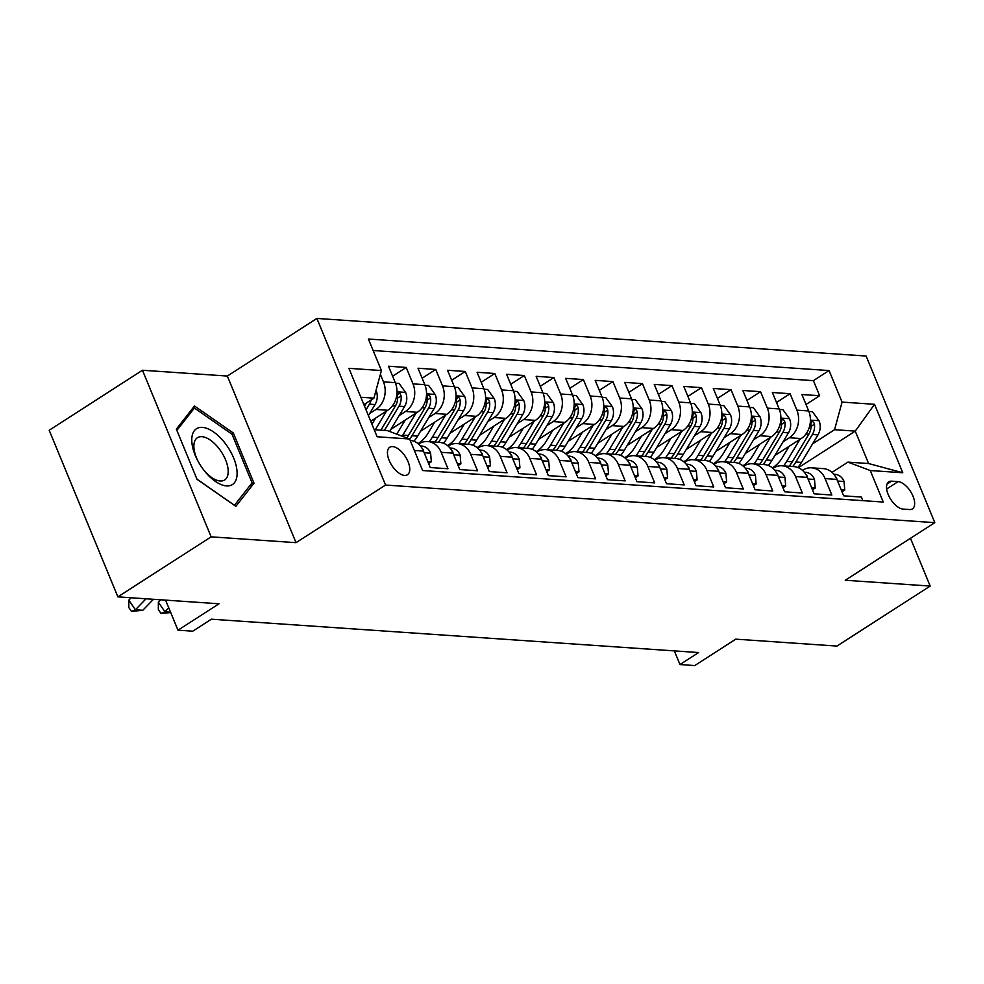 <?xml version="1.0" encoding="UTF-8"?>
<svg xmlns="http://www.w3.org/2000/svg" width="984" height="984" viewBox="0 0 984 984"><rect width="100%" height="100%" fill="white"/><g stroke="black" fill="none" stroke-linecap="round" stroke-linejoin="round"><path stroke-width="1.48" d="M404.535 475.407A16.347 8.093 57.2 0 0 407.438 474.743A16.347 8.093 57.2 0 0 406.859 459.097A16.347 8.093 57.2 0 0 392.665 446.588A16.347 8.093 57.2 0 0 389.75 447.253A16.347 8.093 57.2 0 0 390.341 462.898A16.347 8.093 57.2 0 0 404.535 475.407M142.459 370.242L49.2 430.254L117.871 596.857L211.13 536.846L296.024 542.664L385.556 485.05L316.885 318.435L227.353 376.048L142.459 370.242L211.13 536.846M385.556 485.05L934.8 522.652L866.129 356.036L316.885 318.435M934.8 522.652L845.268 580.252L930.175 586.07L910.483 538.297M930.175 586.07L836.917 646.082L735.774 639.157L694.741 665.565L679.981 664.544L698.628 652.552L211.388 619.194L192.741 631.199L177.981 630.191L219.014 603.782L117.871 596.857M414.35 450.475L423.477 451.103L430.254 467.535L447.966 468.753L441.201 452.32L453.009 453.12A20.43 16.642 -86.1 0 0 439.479 442.345L427.671 441.533A20.43 16.642 93.9 0 1 441.201 452.32M453.009 453.12L459.786 469.565L477.498 470.77L470.721 454.337L482.541 455.149A20.43 16.642 -86.1 0 0 469.011 444.362L457.203 443.563A20.43 16.642 93.9 0 1 470.721 454.337M482.541 455.149L489.319 471.582L507.031 472.8L500.253 456.355L512.074 457.166A20.43 16.642 -86.1 0 0 498.544 446.392L486.736 445.58A20.43 16.642 93.9 0 1 500.253 456.355M512.074 457.166L518.839 473.599L536.563 474.817L529.786 458.384L541.594 459.184A20.43 16.642 -86.1 0 0 528.076 448.409L516.256 447.597A20.43 16.642 93.9 0 1 529.786 458.384M541.594 459.184L548.371 475.629L566.095 476.834L559.318 460.401L571.126 461.213A20.43 16.642 -86.1 0 0 557.596 450.426L545.788 449.627A20.43 16.642 93.9 0 1 559.318 460.401M571.126 461.213L577.903 477.646L595.615 478.864L588.85 462.418L600.658 463.23A20.43 16.642 -86.1 0 0 587.128 452.456L575.32 451.644A20.43 16.642 93.9 0 1 588.85 462.418M600.658 463.23L607.436 479.663L625.148 480.881L618.37 464.448L630.191 465.248A20.43 16.642 -86.1 0 0 616.661 454.473L604.852 453.661A20.43 16.642 93.9 0 1 618.37 464.448M630.191 465.248L636.956 481.693L654.68 482.898L647.903 466.465L659.711 467.277A20.43 16.642 -86.1 0 0 646.193 456.49L634.372 455.69A20.43 16.642 93.9 0 1 647.903 466.465M659.711 467.277L666.488 483.71L684.212 484.928L677.435 468.482L689.243 469.294A20.43 16.642 -86.1 0 0 675.713 458.519L663.905 457.708A20.43 16.642 93.9 0 1 677.435 468.482M689.243 469.294L696.02 485.727L713.732 486.945L706.967 470.512L718.775 471.311A20.43 16.642 -86.1 0 0 705.245 460.537L693.437 459.725A20.43 16.642 93.9 0 1 706.967 470.512M718.775 471.311L725.552 487.757L743.264 488.962L736.487 472.529L748.307 473.341A20.43 16.642 -86.1 0 0 734.777 462.554L722.969 461.754A20.43 16.642 93.9 0 1 736.487 472.529M748.307 473.341L755.072 489.774L772.797 490.991L766.019 474.546L777.827 475.358A20.43 16.642 -86.1 0 0 764.31 464.583L752.489 463.772A20.43 16.642 93.9 0 1 766.019 474.546M777.827 475.358L784.605 491.791L802.329 493.009L795.552 476.576L807.36 477.375A20.43 16.642 -86.1 0 0 793.83 466.601L782.022 465.789A20.43 16.642 93.9 0 1 795.552 476.576M807.36 477.375L814.137 493.82L831.849 495.026L825.084 478.593A20.43 16.642 -86.1 0 0 811.554 467.818A20.43 16.642 -86.1 0 0 802.735 470.18L802.477 470.352M774.863 455.506L801.185 438.569A20.43 16.642 -86.1 0 0 808.676 410.955L801.911 394.522L819.623 395.728L806.019 404.486M783.079 441.816L789.365 437.757A20.43 16.642 -86.1 0 0 796.868 410.143L790.091 393.711L776.487 402.468M790.091 393.711L772.379 392.493L779.156 408.938A20.43 16.642 -86.1 0 1 771.653 436.552L745.331 453.489M715.798 451.459L742.12 434.522A20.43 16.642 -86.1 0 0 749.624 406.909L742.846 390.476L760.558 391.693L746.954 400.451M686.279 449.442L712.588 432.505A20.43 16.642 -86.1 0 0 720.091 404.891L713.314 388.459L731.038 389.664L717.422 398.422M656.746 447.425L683.068 430.488A20.43 16.642 -86.1 0 0 690.559 402.874L683.794 386.429L701.506 387.647L687.902 396.404M627.214 445.395L653.536 428.458A20.43 16.642 -86.1 0 0 661.039 400.845L654.262 384.412L671.974 385.63L658.37 394.387M597.682 443.378L624.004 426.441A20.43 16.642 -86.1 0 0 631.507 398.827L624.729 382.395L642.441 383.6L628.837 392.358M568.162 441.361L594.471 424.424A20.43 16.642 -86.1 0 0 601.974 396.81L595.197 380.365L612.921 381.583L599.305 390.341M538.629 439.331L564.951 422.394A20.43 16.642 -86.1 0 0 572.442 394.781L565.665 378.348L583.389 379.566L569.785 388.323M509.097 437.314L535.419 420.377A20.43 16.642 -86.1 0 0 542.91 392.764L536.145 376.331L553.857 377.536L540.253 386.294M479.565 435.297L505.887 418.36A20.43 16.642 -86.1 0 0 513.39 390.746L506.612 374.301L524.324 375.519L510.721 384.277M450.045 433.267L476.354 416.33A20.43 16.642 -86.1 0 0 483.857 388.717L477.08 372.284L494.804 373.502L481.188 382.259M420.512 431.25L446.834 414.313A20.43 16.642 -86.1 0 0 454.325 386.7L447.548 370.267L465.272 371.472L451.668 380.23M390.98 429.233L417.302 412.296A20.43 16.642 -86.1 0 0 424.793 384.683L418.028 368.237L435.74 369.455L422.136 378.213M370.734 421.238L387.77 410.267A20.43 16.642 -86.1 0 0 395.273 382.653L388.496 366.22L406.207 367.438L392.604 376.196M427.671 441.533A20.43 16.642 93.9 0 0 418.852 443.907L418.594 444.067M457.203 443.563A20.43 16.642 93.9 0 0 448.384 445.924L448.126 446.096M486.736 445.58A20.43 16.642 93.9 0 0 477.916 447.954L477.658 448.114M516.256 447.597A20.43 16.642 93.9 0 0 507.437 449.971L507.178 450.131M545.788 449.627A20.43 16.642 93.9 0 0 536.969 451.988L536.711 452.16M575.32 451.644A20.43 16.642 93.9 0 0 566.501 454.018L566.243 454.178M604.852 453.661A20.43 16.642 93.9 0 0 596.033 456.035L595.775 456.195M634.372 455.69A20.43 16.642 93.9 0 0 625.553 458.052L625.295 458.224M663.905 457.708A20.43 16.642 93.9 0 0 655.086 460.082L654.827 460.241M693.437 459.725A20.43 16.642 93.9 0 0 684.618 462.099L684.36 462.259M722.969 461.754A20.43 16.642 93.9 0 0 714.15 464.116L713.892 464.288M752.489 463.772A20.43 16.642 93.9 0 0 743.67 466.145L743.412 466.305M782.022 465.789A20.43 16.642 93.9 0 0 773.203 468.163L772.944 468.322M898.097 481.631L891.59 481.176A15.83 7.847 57.2 0 0 888.786 481.828A15.83 7.847 57.2 0 0 889.351 496.981A15.83 7.847 57.2 0 0 903.103 509.097L909.597 509.54A15.83 7.847 57.2 0 0 912.414 508.9A15.83 7.847 57.2 0 0 911.848 493.747A15.83 7.847 57.2 0 0 898.097 481.631L886.658 488.987M374.215 429.701L387.278 430.586L409.615 438.999L422.616 470.524L883.263 502.049L870.274 470.536L847.925 462.123L832.009 472.369M409.615 438.999L377.13 436.773L348.926 368.336L381.411 370.55L368.41 339.037L829.069 370.562L842.07 402.087L874.542 404.313L902.759 472.751L870.274 470.536M369.664 413.514L375.962 409.467L387.77 410.267M399.197 415.531L405.494 411.484L417.302 412.296M428.729 417.56L435.014 413.501L446.834 414.313M458.249 419.578L464.546 415.531L476.354 416.33M487.781 421.595L494.079 417.548L505.887 418.36M517.313 423.624L523.611 419.565L535.419 420.377M546.846 425.642L553.131 421.595L564.951 422.394M576.366 427.659L582.663 423.612L594.471 424.424M605.898 429.688L612.196 425.629L624.004 426.441M635.43 431.705L641.728 427.659L653.536 428.458M664.963 433.723L671.248 429.676L683.068 430.488M694.495 435.752L700.78 431.693L712.588 432.505M724.015 437.769L730.312 433.723L742.12 434.522M753.547 439.786L759.845 435.74L771.653 436.552M819.623 395.728L813.411 380.648L373.145 350.513M380.377 374.363L383.452 381.853A20.43 16.642 93.9 0 1 375.962 409.467M406.207 367.438L412.985 383.871A20.43 16.642 93.9 0 1 405.494 411.484M435.74 369.455L442.517 385.888A20.43 16.642 93.9 0 1 435.014 413.501M465.272 371.472L472.049 387.917A20.43 16.642 93.9 0 1 464.546 415.531M494.804 373.502L501.569 389.935A20.43 16.642 93.9 0 1 494.079 417.548M524.324 375.519L531.102 391.952A20.43 16.642 93.9 0 1 523.611 419.565M553.857 377.536L560.634 393.981A20.43 16.642 93.9 0 1 553.131 421.595M583.389 379.566L590.166 395.998A20.43 16.642 93.9 0 1 582.663 423.612M612.921 381.583L619.686 398.016A20.43 16.642 93.9 0 1 612.196 425.629M642.441 383.6L649.219 400.045A20.43 16.642 93.9 0 1 641.728 427.659M671.974 385.63L678.751 402.062A20.43 16.642 93.9 0 1 671.248 429.676M701.506 387.647L708.283 404.08A20.43 16.642 93.9 0 1 700.78 431.693M731.038 389.664L737.803 406.109A20.43 16.642 93.9 0 1 730.312 433.723M760.558 391.693L767.336 408.126A20.43 16.642 93.9 0 1 759.845 435.74M862.87 500.659L861.381 497.055L843.669 495.838L836.892 479.405A20.43 16.642 -86.1 0 0 823.362 468.618L811.554 467.818M847.925 462.123L868.601 463.538L855.244 431.115L834.567 429.701L842.07 402.087M798.368 467.707L855.244 431.115L874.542 404.313M812.612 443.833L834.567 429.701M165.583 600.129L177.981 630.191M674.347 650.891L679.981 664.544M363.883 404.621L373.908 398.163L360.857 397.278M813.411 380.648L829.069 370.562M423.477 451.103A20.43 16.642 -86.1 0 0 410.168 440.34M381.411 370.55L373.908 398.163M868.601 463.538L902.759 472.751M296.024 542.664L227.353 376.048M197.021 479.306L235.865 506.342L254.02 483.206L233.343 433.034L194.5 405.998L176.345 429.135L197.021 479.306M231.757 434.042L233.343 433.034M249.505 486.121L254.02 483.206M841.185 489.823L844.764 490.069L844.001 481.262A13.53 11.033 -86.1 0 0 835.133 474.349L833.829 474.251M837.052 479.774L836.535 477.793A13.53 11.033 -86.1 0 0 835.564 476.736M842.009 491.828L844.764 490.069M789.094 446.342L782.378 457.548A32.423 26.42 93.9 0 1 772.366 467.831M799.894 439.393L786.708 461.385A39.065 31.832 93.9 0 1 783.559 465.899M808.885 411.472L812.464 411.718L819.131 420.918A13.53 11.033 93.9 0 1 817.987 434.867L801.468 462.394A39.065 31.832 93.9 0 1 797.839 467.498M792.71 466.527A39.065 31.832 -86.1 0 0 795.859 462.013L812.378 434.473A13.53 11.033 -86.1 0 0 814.457 424.215L813.706 422.284L811.812 421.115L810.902 423.969A13.53 11.033 93.9 0 1 808.836 434.239L792.317 461.767A39.065 31.832 93.9 0 1 789.168 466.281M237.095 472.418A33.198 16.445 57.2 0 0 213.59 431.964A33.198 16.445 57.2 0 0 191.782 440.881A33.198 16.445 57.2 0 0 197.993 461.127A33.198 16.445 57.2 0 0 203.553 469.762A33.198 16.445 57.2 0 0 226.357 485.911A33.198 16.445 57.2 0 0 237.095 472.418M203.147 469.22A25.129 12.448 57.2 0 0 224.635 479.971A25.129 12.448 57.2 0 0 228.19 470.782A25.129 12.448 57.2 0 0 216.259 445.322A25.129 12.448 57.2 0 0 197.44 437.708A25.129 12.448 57.2 0 0 193.885 446.896A25.129 12.448 57.2 0 0 198.313 461.717M176.862 430.389L194.401 408.04L232.027 434.239L252.064 482.849L234.475 505.272L196.96 479.147M191.376 409.984L194.401 408.04M811.652 487.793L815.232 488.039L814.469 479.245A13.53 11.033 -86.1 0 0 805.601 472.32L804.297 472.234M807.52 477.757L807.003 475.776A13.53 11.033 -86.1 0 0 806.044 474.719M812.489 489.811L815.232 488.039M782.132 485.776L785.699 486.022L784.937 477.215A13.53 11.033 -86.1 0 0 776.069 470.303L774.765 470.217M777.987 475.739L777.483 473.759A13.53 11.033 -86.1 0 0 776.511 472.701M782.956 487.793L785.699 486.022M752.6 483.759L756.167 484.005L755.417 475.198A13.53 11.033 -86.1 0 0 746.548 468.286L745.232 468.187M748.455 473.71L747.951 471.73A13.53 11.033 -86.1 0 0 746.979 470.672M753.424 485.764L756.167 484.005M723.068 481.729L726.647 481.976L725.885 473.181A13.53 11.033 -86.1 0 0 717.016 466.256L715.712 466.17M718.923 471.693L718.418 469.712A13.53 11.033 -86.1 0 0 717.447 468.655M723.892 483.747L726.647 481.976M759.574 444.325L752.846 455.531A32.423 26.42 93.9 0 1 742.834 465.813M770.361 437.376L757.176 459.356A39.065 31.832 93.9 0 1 754.027 463.882M779.353 409.442L782.932 409.688L789.599 418.901A13.53 11.033 93.9 0 1 788.455 432.837L771.948 460.377A39.065 31.832 93.9 0 1 768.319 465.469M763.19 464.509A39.065 31.832 -86.1 0 0 766.339 459.983L782.846 432.456A13.53 11.033 -86.1 0 0 784.924 422.185L784.174 420.266L782.292 419.086L781.382 421.952A13.53 11.033 93.9 0 1 779.303 432.21L762.784 459.749A39.065 31.832 93.9 0 1 759.648 464.263M730.042 442.308L723.314 453.513A32.423 26.42 93.9 0 1 713.314 463.796M740.841 435.358L727.656 457.339A39.065 31.832 93.9 0 1 724.507 461.853M749.82 407.425L753.412 407.671L760.066 416.884A13.53 11.033 93.9 0 1 758.922 430.82L742.416 458.347A39.065 31.832 93.9 0 1 738.787 463.452M733.658 462.48A39.065 31.832 -86.1 0 0 736.807 457.966L753.314 430.438A13.53 11.033 -86.1 0 0 755.392 420.168L754.642 418.237L752.76 417.068L751.85 419.922A13.53 11.033 93.9 0 1 749.771 430.192L733.264 457.72A39.065 31.832 93.9 0 1 730.116 462.234M700.51 440.278L693.781 451.484A32.423 26.42 93.9 0 1 683.782 461.767M711.309 433.329L698.123 455.321A39.065 31.832 93.9 0 1 694.975 459.836M720.3 405.408L723.88 405.654L730.546 414.854A13.53 11.033 93.9 0 1 729.402 428.803L712.883 456.33A39.065 31.832 93.9 0 1 709.255 461.434M704.126 460.463A39.065 31.832 -86.1 0 0 707.275 455.949L723.793 428.409A13.53 11.033 -86.1 0 0 725.86 418.151L725.11 416.22L723.228 415.051L722.317 417.905A13.53 11.033 93.9 0 1 720.239 428.175L703.732 455.703A39.065 31.832 93.9 0 1 700.583 460.217M670.977 438.261L664.261 449.467A32.423 26.42 93.9 0 1 654.249 459.749M681.777 431.312L668.591 453.292A39.065 31.832 93.9 0 1 665.442 457.818M690.768 403.378L694.347 403.624L701.014 412.837A13.53 11.033 93.9 0 1 699.87 426.773L683.351 454.313A39.065 31.832 93.9 0 1 679.723 459.405M674.594 458.446A39.065 31.832 -86.1 0 0 677.742 453.919L694.261 426.392A13.53 11.033 -86.1 0 0 696.328 416.121L695.59 414.202L693.695 413.022L692.785 415.888A13.53 11.033 93.9 0 1 690.719 426.146L674.2 453.686A39.065 31.832 93.9 0 1 671.051 458.2M693.536 479.712L697.115 479.958L696.352 471.151A13.53 11.033 -86.1 0 0 687.484 464.239L686.18 464.153M689.403 469.675L688.886 467.695A13.53 11.033 -86.1 0 0 687.927 466.637M694.372 481.729L697.115 479.958M641.445 436.244L634.729 447.449A32.423 26.42 93.9 0 1 624.717 457.732M652.244 429.295L639.059 451.275A39.065 31.832 93.9 0 1 635.91 455.789M661.236 401.361L664.815 401.607L671.482 410.82A13.53 11.033 93.9 0 1 670.338 424.756L653.831 452.283A39.065 31.832 93.9 0 1 650.203 457.388M645.074 456.416A39.065 31.832 -86.1 0 0 648.222 451.902L664.729 424.375A13.53 11.033 -86.1 0 0 666.808 414.104L666.057 412.173L664.175 411.004L663.265 413.858A13.53 11.033 93.9 0 1 661.186 424.129L644.668 451.656A39.065 31.832 93.9 0 1 641.531 456.17M664.003 477.695L667.582 477.941L666.82 469.134A13.53 11.033 -86.1 0 0 657.952 462.222L656.648 462.123M659.87 467.646L659.366 465.666A13.53 11.033 -86.1 0 0 658.394 464.608M664.84 479.7L667.582 477.941M611.925 434.215L605.197 445.42A32.423 26.42 93.9 0 1 595.197 455.703M622.724 427.265L609.539 449.257A39.065 31.832 93.9 0 1 606.39 453.772M631.703 399.344L635.295 399.59L641.949 408.791A13.53 11.033 93.9 0 1 640.805 422.739L624.299 450.266A39.065 31.832 93.9 0 1 620.67 455.371M615.541 454.399A39.065 31.832 -86.1 0 0 618.69 449.885L635.197 422.345A13.53 11.033 -86.1 0 0 637.275 412.087L636.525 410.156L634.643 408.987L633.733 411.841A13.53 11.033 93.9 0 1 631.654 422.111L615.148 449.639A39.065 31.832 93.9 0 1 611.999 454.153M634.483 475.666L638.05 475.912L637.288 467.117A13.53 11.033 -86.1 0 0 628.432 460.192L627.115 460.106M630.338 465.629L629.834 463.648A13.53 11.033 -86.1 0 0 628.862 462.591M635.307 477.683L638.05 475.912M582.393 432.197L575.665 443.403A32.423 26.42 93.9 0 1 565.665 453.686M593.192 425.248L580.006 447.228A39.065 31.832 93.9 0 1 576.858 451.754M602.183 397.315L605.763 397.561L612.429 406.773A13.53 11.033 93.9 0 1 611.285 420.709L594.766 448.249A39.065 31.832 93.9 0 1 591.138 453.341M586.009 452.382A39.065 31.832 -86.1 0 0 589.158 447.855L605.677 420.328A13.53 11.033 -86.1 0 0 607.743 410.057L606.993 408.139L605.111 406.958L604.201 409.824A13.53 11.033 93.9 0 1 602.122 420.082L585.615 447.622A39.065 31.832 93.9 0 1 582.466 452.136M604.951 473.648L608.53 473.894L607.768 465.088A13.53 11.033 -86.1 0 0 598.899 458.175L597.596 458.089M600.806 463.612L600.302 461.631A13.53 11.033 -86.1 0 0 599.33 460.573M605.775 475.666L608.53 473.894M552.86 430.18L546.145 441.386A32.423 26.42 93.9 0 1 536.132 451.668M563.66 423.231L550.474 445.211A39.065 31.832 93.9 0 1 547.325 449.725M572.651 395.297L576.23 395.543L582.897 404.756A13.53 11.033 93.9 0 1 581.753 418.692L565.234 446.219A39.065 31.832 93.9 0 1 561.606 451.324M556.477 450.352A39.065 31.832 -86.1 0 0 559.625 445.838L576.144 418.311A13.53 11.033 -86.1 0 0 578.211 408.04L577.473 406.109L575.578 404.941L574.668 407.794A13.53 11.033 93.9 0 1 572.602 418.065L556.083 445.592A39.065 31.832 93.9 0 1 552.934 450.106M575.419 471.631L578.998 471.877L578.235 463.07A13.53 11.033 -86.1 0 0 569.367 456.158L568.063 456.059M571.286 461.582L570.769 459.602A13.53 11.033 -86.1 0 0 569.81 458.544M576.255 473.636L578.998 471.877M523.328 428.151L516.612 439.356A32.423 26.42 93.9 0 1 506.6 449.639M534.127 421.201L520.942 443.194A39.065 31.832 93.9 0 1 517.793 447.708M543.119 393.28L546.698 393.526L553.365 402.727A13.53 11.033 93.9 0 1 552.221 416.675L535.714 444.202A39.065 31.832 93.9 0 1 532.086 449.307M526.957 448.335A39.065 31.832 -86.1 0 0 530.093 443.821L546.612 416.281A13.53 11.033 -86.1 0 0 548.691 406.023L547.94 404.092L546.058 402.923L545.148 405.777A13.53 11.033 93.9 0 1 543.07 416.048L526.551 443.575A39.065 31.832 93.9 0 1 523.402 448.089M545.886 469.602L549.466 469.848L548.703 461.053A13.53 11.033 -86.1 0 0 539.835 454.128L538.531 454.042M541.754 459.565L541.249 457.585A13.53 11.033 -86.1 0 0 540.278 456.527M546.723 471.619L549.466 469.848M493.808 426.133L487.08 437.339A32.423 26.42 93.9 0 1 477.08 447.622M504.608 419.184L491.41 441.164A39.065 31.832 93.9 0 1 488.273 445.691M513.587 391.251L517.178 391.497L523.832 400.709A13.53 11.033 93.9 0 1 522.688 414.645L506.182 442.185A39.065 31.832 93.9 0 1 502.553 447.277M497.424 446.318A39.065 31.832 -86.1 0 0 500.573 441.791L517.08 414.264A13.53 11.033 -86.1 0 0 519.158 403.993L518.408 402.075L516.526 400.894L515.616 403.76A13.53 11.033 93.9 0 1 513.537 414.018L497.031 441.558A39.065 31.832 93.9 0 1 493.882 446.072M516.366 467.584L519.933 467.831L519.171 459.024A13.53 11.033 -86.1 0 0 510.315 452.111L508.999 452.025M512.221 457.548L511.717 455.567A13.53 11.033 -86.1 0 0 510.745 454.51M517.19 469.602L519.933 467.831M464.276 424.116L457.548 435.322A32.423 26.42 93.9 0 1 447.548 445.604M475.075 417.167L461.89 439.147A39.065 31.832 93.9 0 1 458.741 443.661M484.054 389.233L487.646 389.479L494.3 398.692A13.53 11.033 93.9 0 1 493.168 412.628L476.65 440.156A39.065 31.832 93.9 0 1 473.021 445.26M467.892 444.288A39.065 31.832 -86.1 0 0 471.041 439.774L487.547 412.247A13.53 11.033 -86.1 0 0 489.626 401.976L488.876 400.045L486.994 398.877L486.084 401.73A13.53 11.033 93.9 0 1 484.005 412.001L467.498 439.528A39.065 31.832 93.9 0 1 464.35 444.042M486.834 465.567L490.413 465.813L489.651 457.007A13.53 11.033 -86.1 0 0 480.782 450.094L479.479 449.996M482.689 455.518L482.185 453.538A13.53 11.033 -86.1 0 0 481.213 452.48M487.658 467.572L490.413 465.813M434.743 422.087L428.028 433.292A32.423 26.42 93.9 0 1 418.016 443.575M445.543 415.137L432.357 437.13A39.065 31.832 93.9 0 1 429.208 441.644M454.534 387.216L458.113 387.462L464.78 396.663A13.53 11.033 93.9 0 1 463.636 410.611L447.117 438.138A39.065 31.832 93.9 0 1 443.489 443.243M438.36 442.271A39.065 31.832 -86.1 0 0 441.508 437.757L458.027 410.217A13.53 11.033 -86.1 0 0 460.094 399.959L459.356 398.028L457.462 396.859L456.551 399.713A13.53 11.033 93.9 0 1 454.485 409.984L437.966 437.511A39.065 31.832 93.9 0 1 434.817 442.025M405.211 420.07L398.495 431.275A32.423 26.42 93.9 0 1 396.601 434.104M416.011 413.12L402.825 435.1A39.065 31.832 93.9 0 1 402.148 436.195M425.002 385.187L428.581 385.433L435.248 394.646A13.53 11.033 93.9 0 1 434.104 408.581L417.597 436.121A39.065 31.832 93.9 0 1 413.957 441.213M409.688 439.159A39.065 31.832 -86.1 0 0 411.976 435.728L428.495 408.2A13.53 11.033 -86.1 0 0 430.574 397.93L429.823 396.011L427.942 394.83L427.031 397.696A13.53 11.033 93.9 0 1 424.953 407.954L408.434 435.494A39.065 31.832 93.9 0 1 406.835 437.954M375.691 418.052L371.964 424.239M386.478 411.103L375.285 429.774M395.47 383.17L399.049 383.416L405.716 392.628A13.53 11.033 93.9 0 1 404.572 406.564L389.627 431.472M384.437 430.389L398.963 406.183A13.53 11.033 -86.1 0 0 401.041 395.912L400.291 393.981L398.409 392.813L397.499 395.666A13.53 11.033 93.9 0 1 395.42 405.937L380.894 430.156M457.302 463.538L460.881 463.784L460.118 454.989A13.53 11.033 -86.1 0 0 451.25 448.064L449.946 447.978M453.169 453.501L452.652 451.521A13.53 11.033 -86.1 0 0 451.693 450.463M458.138 465.555L460.881 463.784M427.769 461.521L431.349 461.767L430.586 452.96A13.53 11.033 -86.1 0 0 421.718 446.047L420.414 445.961M423.637 451.484L423.12 449.503A13.53 11.033 -86.1 0 0 422.161 448.446M168.768 607.854L164.943 611.814L170.564 612.196M170.712 612.565L160.982 613.413L158.35 609.551L158.35 602.171L160.65 599.785M158.35 602.171L164.943 611.814L160.982 613.413M428.606 463.538L431.349 461.767M146.038 598.789L135.411 609.785L142.791 610.301L153.418 599.293M142.791 610.301L131.462 611.396L128.818 607.534L128.818 600.154L131.118 597.768M128.818 600.154L135.411 609.785L131.462 611.396M376.023 390.365L376.183 390.599A13.53 11.033 93.9 0 1 375.052 404.547L368.41 415.605M366.392 402.997A13.53 11.033 93.9 0 1 365.888 403.92L364.523 406.183M366.036 409.836L369.43 404.153A13.53 11.033 -86.1 0 0 371.165 399.934M789.365 437.757L801.185 438.569M796.868 410.143L808.676 410.955M383.452 381.853L395.273 382.653M412.985 383.871L424.793 384.683M442.517 385.888L454.325 386.7M472.049 387.917L483.857 388.717M501.569 389.935L513.39 390.746M531.102 391.952L542.91 392.764M560.634 393.981L572.442 394.781M590.166 395.998L601.974 396.81M619.686 398.016L631.507 398.827M649.219 400.045L661.039 400.845M678.751 402.062L690.559 402.874M708.283 404.08L720.091 404.891M737.803 406.109L749.624 406.909M767.336 408.126L779.156 408.938M825.084 478.593L836.892 479.405M887.027 484.116L891.59 481.176M837.569 481.041L844.014 481.483M818.959 420.685L810.422 420.106M792.317 461.767L786.708 461.385M801.468 462.394L795.859 462.013M808.836 434.239L805.957 434.042M817.987 434.867L812.378 434.473M811.037 426.404L814.457 424.215M808.036 479.023L814.494 479.454M778.504 476.994L784.961 477.437M748.984 474.977L755.429 475.42M719.452 472.96L725.897 473.39M789.439 418.667L780.89 418.089M762.784 459.749L757.176 459.356M771.948 460.377L766.339 459.983M779.303 432.21L776.425 432.013M788.455 432.837L782.846 432.456M781.505 424.387L784.924 422.185M759.906 416.65L751.37 416.06M733.264 457.72L727.656 457.339M742.416 458.347L736.807 457.966M749.771 430.192L746.905 429.996M758.922 430.82L753.314 430.438M751.973 422.37L755.392 420.168M730.374 414.621L721.838 414.043M703.732 455.703L698.123 455.321M712.883 456.33L707.275 455.949M720.239 428.175L717.373 427.978M729.402 428.803L723.793 428.409M722.453 420.34L725.86 418.151M700.842 412.603L692.306 412.025M674.2 453.686L668.591 453.292M683.351 454.313L677.742 453.919M690.719 426.146L687.841 425.949M699.87 426.773L694.261 426.392M692.921 418.323L696.328 416.121M689.919 470.93L696.377 471.373M671.322 410.586L662.773 409.996M644.668 451.656L639.059 451.275M653.831 452.283L648.222 451.902M661.186 424.129L658.308 423.932M670.338 424.756L664.729 424.375M663.388 416.306L666.808 414.104M660.387 468.913L666.844 469.356M641.789 408.557L633.253 407.979M615.148 449.639L609.539 449.257M624.299 450.266L618.69 449.885M631.654 422.111L628.788 421.915M640.805 422.739L635.197 422.345M633.856 414.276L637.275 412.087M630.855 466.896L637.312 467.326M612.257 406.54L603.721 405.962M585.615 447.622L580.006 447.228M594.766 448.249L589.158 447.855M602.122 420.082L599.256 419.885M611.285 420.709L605.677 420.328M604.336 412.259L607.743 410.057M601.335 464.866L607.78 465.309M582.725 404.522L574.189 403.932M556.083 445.592L550.474 445.211M565.234 446.219L559.625 445.838M572.602 418.065L569.724 417.868M581.753 418.692L576.144 418.311M574.804 410.242L578.211 408.04M571.802 462.849L578.26 463.292M553.205 402.493L544.656 401.915M526.551 443.575L520.942 443.194M535.714 444.202L530.093 443.821M543.07 416.048L540.191 415.851M552.221 416.675L546.612 416.281M545.271 408.212L548.691 406.023M542.27 460.832L548.728 461.262M523.673 400.476L515.136 399.898M497.031 441.558L491.41 441.164M506.182 442.185L500.573 441.791M513.537 414.018L510.659 413.821M522.688 414.645L517.08 414.264M515.739 406.195L519.158 403.993M512.738 458.802L519.195 459.245M494.14 398.458L485.604 397.868M467.498 439.528L461.89 439.147M476.65 440.156L471.041 439.774M484.005 412.001L481.139 411.804M493.168 412.628L487.547 412.247M486.207 404.178L489.626 401.976M483.218 456.785L489.663 457.228M464.608 396.429L456.072 395.851M437.966 437.511L432.357 437.13M447.117 438.138L441.508 437.757M454.485 409.984L451.607 409.787M463.636 410.611L458.027 410.217M456.687 402.148L460.094 399.959M435.088 394.412L426.539 393.834M408.434 435.494L402.825 435.1M417.597 436.121L411.976 435.728M424.953 407.954L422.074 407.757M434.104 408.581L428.495 408.2M427.154 400.131L430.574 397.93M405.556 392.395L397.007 391.804M395.42 405.937L392.542 405.74M404.572 406.564L398.963 406.183M397.622 398.114L401.041 395.912M453.686 454.768L460.143 455.198M424.153 452.738L430.611 453.181M365.888 403.92L365.064 403.858M375.052 404.547L369.43 404.153"/></g></svg>
